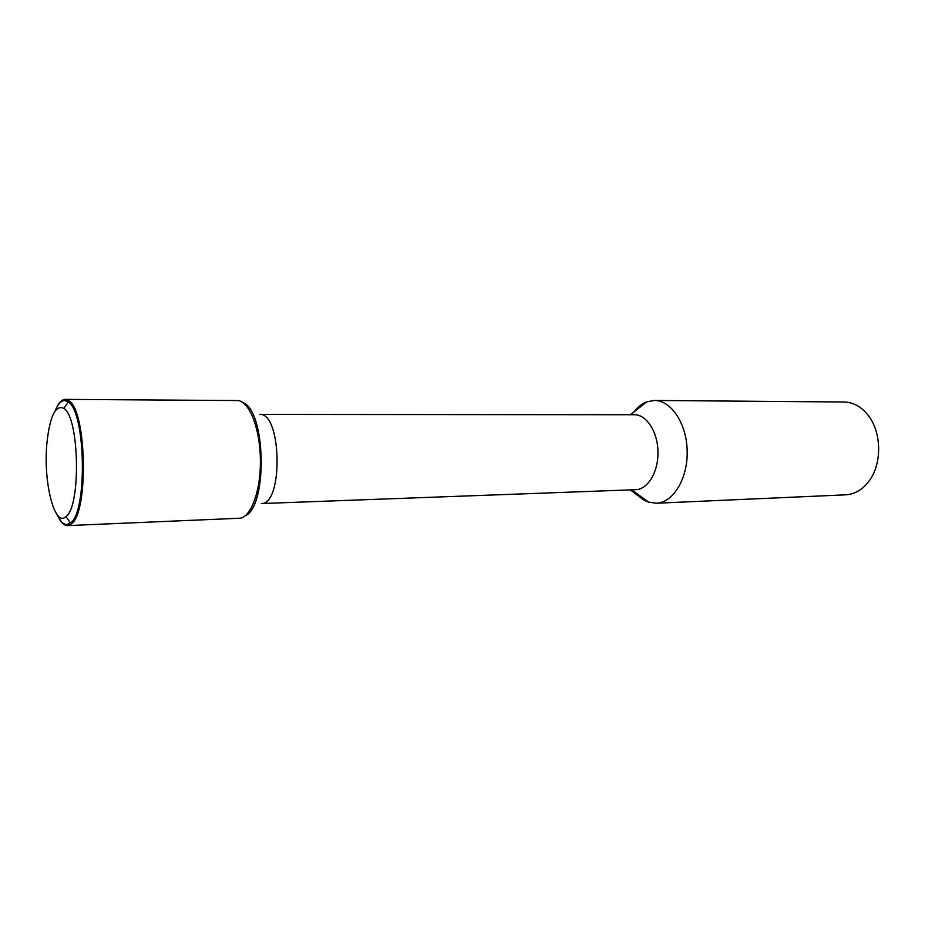 <?xml version="1.0" encoding="UTF-8"?>
<svg xmlns="http://www.w3.org/2000/svg" width="925" height="925" viewBox="0 0 925 925"><rect width="100%" height="100%" fill="white"/><g stroke="black" fill="none" stroke-linecap="round" stroke-linejoin="round"><path stroke-width="1.39" d="M46.909 443.214C43.093 481.601 54.459 527.793 65.929 516.613C81.065 506.946 79.457 417.545 63.975 408.445C55.535 404.41 49.846 415.996 46.909 443.214M65.929 516.613L70.427 522.949C65.698 526.533 61.247 523.735 57.072 514.577C60.056 521.226 63.293 524.544 66.785 524.533L70.427 522.949C87.574 512.415 85.759 411.845 68.242 401.947L64.542 400.49C61.05 400.606 57.94 404.04 55.188 410.792C59.038 401.485 63.386 398.536 68.242 401.947L68.959 400.849L65.201 399.38C62.195 399.438 59.443 401.993 56.922 407.046M245.241 515.803C267.66 506.461 265.949 411.29 243.206 402.757C265.949 411.29 267.66 506.461 245.241 515.803M261.347 503.547C283.408 504.657 281.732 412.515 259.74 414.423L634.365 414.735C646.494 414.539 657.687 431.686 657.976 451.793C658.415 471.912 647.858 489.452 635.729 489.695L261.336 503.558M635.313 492.447C639.256 497.211 643.661 500.437 648.541 502.125L656.23 503.235C673.03 502.807 687.795 478.861 687.183 451.273C686.801 423.673 671.18 400.282 654.38 400.456L646.725 401.843C641.915 403.705 637.626 407.092 633.856 411.995M656.23 503.235L845.704 494.829C854.573 494.308 862.25 489.868 868.725 481.497C882.404 464.107 881.814 431.374 867.511 414.493C860.736 406.364 852.908 402.202 844.028 402.005L654.38 400.456M58.934 518.254C61.628 523.215 64.484 525.666 67.49 525.62L71.19 524.012L70.427 522.949C87.574 512.415 85.759 411.845 68.242 401.947L63.975 408.445M71.19 524.012C88.673 513.352 86.823 410.873 68.959 400.849M67.49 525.62L239.332 518.254C250.929 518.023 261.023 490.736 260.376 458.985C259.879 427.246 248.802 400.34 237.205 400.537L65.201 399.38M644.702 499.315L642.944 499.384L630.341 489.892M60.449 520.544L56.46 513.71M631.752 489.834L648.541 502.125M630.399 414.735L646.725 401.843"/></g></svg>
